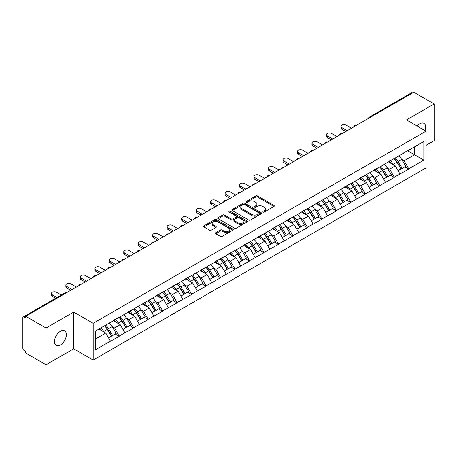 <?xml version="1.0" encoding="UTF-8"?>
<svg xmlns="http://www.w3.org/2000/svg" width="457" height="457" viewBox="0 0 457 457"><rect width="100%" height="100%" fill="white"/><g stroke="black" fill="none" stroke-linecap="round" stroke-linejoin="round"><path stroke-width="0.69" d="M263.004 212.065A0.903 0.52 0 0 0 264.277 212.065L273.954 206.478A1.291 0.743 0 0 0 274.331 205.953A1.291 0.743 0 0 0 273.954 205.427L257.559 195.962A1.291 0.743 0 0 0 255.737 195.962L246.06 201.548A0.903 0.52 0 0 0 245.797 201.914A0.903 0.52 0 0 0 246.06 202.285A0.903 0.52 0 0 0 247.334 202.285L248.585 201.56A4.124 2.382 0 0 1 254.418 201.56L255.783 202.348A4.124 2.382 0 0 1 256.988 204.033A4.124 2.382 0 0 1 255.783 205.719L254.532 206.438A0.903 0.52 0 0 0 254.269 206.81A0.903 0.52 0 0 0 254.532 207.175A0.903 0.52 0 0 0 255.806 207.175L257.057 206.45A4.124 2.382 0 0 1 262.889 206.45L264.255 207.244A4.124 2.382 0 0 1 265.46 208.923A4.124 2.382 0 0 1 264.255 210.608L263.004 211.328A0.903 0.52 0 0 0 262.741 211.7A0.903 0.52 0 0 0 263.004 212.065L263.004 211.328M60.433 331.239A8.397 4.85 -60 0 1 64.637 330.822A8.397 4.85 -60 0 1 65.922 337.552A8.397 4.85 -60 0 1 60.433 344.955A8.397 4.85 -60 0 1 56.234 345.372A8.397 4.85 -60 0 1 54.949 338.637A8.397 4.85 -60 0 1 60.433 331.239M417.104 126.046A8.397 4.85 -60 0 1 419.766 123.778A8.397 4.85 -60 0 1 423.965 123.361A8.397 4.85 -60 0 1 425.073 130.651M215.75 232.67A1.291 0.743 0 0 0 215.373 233.196A1.291 0.743 0 0 0 215.75 233.721L220.348 236.378A1.291 0.743 0 0 0 222.171 236.378L232.921 230.174A1.291 0.743 0 0 0 233.298 229.643A1.291 0.743 0 0 0 232.921 229.117L216.521 219.651A1.291 0.743 0 0 0 214.699 219.651L203.953 225.861A1.291 0.743 0 0 0 203.576 226.386A1.291 0.743 0 0 0 203.953 226.912L209.506 230.117A1.291 0.743 0 0 0 211.328 230.117L215.933 227.46A1.291 0.743 0 0 0 216.31 226.935A1.291 0.743 0 0 0 215.933 226.409L213.173 224.821A3.445 1.988 0 0 1 212.168 223.416A3.445 1.988 0 0 1 214.293 221.576A3.445 1.988 0 0 1 218.046 222.005L228.843 228.237A3.445 1.988 0 0 1 229.854 229.643A3.445 1.988 0 0 1 227.723 231.482A3.445 1.988 0 0 1 223.97 231.053L222.171 230.014A1.291 0.743 0 0 0 220.348 230.014L215.75 232.67L215.75 233.721L220.348 231.088L220.348 230.014M73.708 312.057L46.048 328.023L25.729 316.29L413.825 92.223L434.15 103.956L406.496 119.923L425.981 131.176L93.194 323.31L73.708 312.057L73.708 348.811L93.194 360.065L93.194 323.31M248.677 220.023A1.291 0.743 0 0 0 250.499 220.023L261.25 213.813A1.291 0.743 0 0 0 261.627 213.288A1.291 0.743 0 0 0 261.25 212.762L244.855 203.296A1.291 0.743 0 0 0 243.033 203.296L232.282 209.5A1.291 0.743 0 0 0 231.905 210.031A1.291 0.743 0 0 0 232.282 210.557L248.677 220.023M229.5 212.259A0.903 0.52 0 0 1 230.414 212.391L230.414 211.317L247.083 220.942A1.291 0.743 0 0 1 247.46 221.468A1.291 0.743 0 0 1 247.083 221.993L236.338 228.197A1.291 0.743 0 0 1 234.515 228.197L218.115 218.732L218.115 217.681A1.291 0.743 0 0 0 217.738 218.206A1.291 0.743 0 0 0 218.115 218.732M218.115 217.681L222.719 215.024A1.291 0.743 0 0 1 224.541 215.024L231.191 218.863A1.291 0.743 0 0 0 233.013 218.863L236.063 217.104A1.291 0.743 0 0 0 236.44 216.578A1.291 0.743 0 0 0 236.063 216.052L229.14 212.054A0.903 0.52 0 0 1 228.877 211.688A0.903 0.52 0 0 1 229.431 211.203A0.903 0.52 0 0 1 230.414 211.317M93.194 360.065L425.981 167.93L425.981 131.176M104.579 325.79A8.792 5.078 -120 0 1 107.589 329.308L111.691 336.078L115.261 334.01L119.226 336.301L114.587 327.943L112.016 326.458M119.226 336.301L95.33 349.776L95.33 331.131L423.85 141.459L423.85 160.104L408.769 168.816L404.131 160.778L401.56 159.293M394.123 158.625A8.792 5.078 -120 0 1 397.133 162.144L401.229 168.907L404.805 166.845L408.769 169.136L408.769 168.816M408.769 169.136L394.294 177.173L389.65 169.136L387.079 167.65M379.647 166.982A8.792 5.078 -120 0 1 382.658 170.501L386.753 177.265L390.329 175.202L394.294 177.493L394.294 177.173M394.294 177.493L379.813 185.531L375.174 177.493L372.604 176.008M365.172 175.339A8.792 5.078 -120 0 1 368.176 178.858L372.278 185.628L375.848 183.565L379.813 185.85L379.813 185.531M379.813 185.85L365.337 193.888L360.699 185.85L358.128 184.365M350.69 183.697A8.792 5.078 -120 0 1 353.701 187.216L357.802 193.985L361.373 191.923L365.337 194.208L365.337 193.888M365.337 194.208L350.862 202.245L346.217 194.208L343.647 192.723M336.215 192.054A8.792 5.078 -120 0 1 339.225 195.573L343.321 202.342L346.897 200.28L350.862 202.565L350.862 202.245M350.862 202.565L336.381 210.603L331.742 202.565L329.171 201.086M321.739 200.412A8.792 5.078 -120 0 1 324.75 203.936L328.846 210.7L332.416 208.638L336.381 210.928L336.381 210.603M336.381 210.928L321.905 218.966L317.267 210.928L314.696 209.443M307.258 208.775A8.792 5.078 -120 0 1 310.269 212.294L314.37 219.057L317.941 216.995L321.905 219.286L321.905 218.966M321.905 219.286L307.43 227.323L302.791 219.286L300.22 217.8M292.783 217.132A8.792 5.078 -120 0 1 295.793 220.651L299.889 227.415L303.465 225.352L307.43 227.643L307.43 227.323M307.43 227.643L292.948 235.681L288.31 227.643L285.739 226.158M278.307 225.49A8.792 5.078 -120 0 1 281.318 229.008L285.414 235.778L288.99 233.71L292.948 236.001L292.948 235.681M292.948 236.001L278.473 244.038L273.834 236.001L271.264 234.515M263.826 233.847A8.792 5.078 -120 0 1 266.837 237.366L270.938 244.135L274.508 242.073L278.473 244.358L278.473 244.038M278.473 244.358L263.997 252.395L259.359 244.358L256.788 242.873M249.351 242.204A8.792 5.078 -120 0 1 252.361 245.723L256.463 252.493L260.033 250.43L263.997 252.715L263.997 252.395M263.997 252.715L249.522 260.753L244.878 252.715L242.307 251.236M234.875 250.562A8.792 5.078 -120 0 1 237.886 254.086L241.982 260.85L245.558 258.788L249.522 261.078L249.522 260.753M249.522 261.078L235.041 269.11L230.402 261.078L227.832 259.593M220.4 258.925A8.792 5.078 -120 0 1 223.41 262.444L227.506 269.207L231.076 267.145L235.041 269.436L235.041 269.11M235.041 269.436L220.565 277.473L215.927 269.436L213.356 267.951M205.918 267.282A8.792 5.078 -120 0 1 208.929 270.801L213.031 277.565L216.601 275.502L220.565 277.793L220.565 277.473M220.565 277.793L206.09 285.831L201.446 277.793L198.875 276.308M191.443 275.64A8.792 5.078 -120 0 1 194.453 279.158L198.549 285.928L202.125 283.86L206.09 286.151L206.09 285.831M206.09 286.151L191.609 294.188L186.97 286.151L184.4 284.665M176.968 283.997A8.792 5.078 -120 0 1 179.978 287.516L184.074 294.285L187.644 292.223L191.609 294.508L191.609 294.188M191.609 294.508L177.133 302.545L172.495 294.508L169.924 293.023M162.486 292.354A8.792 5.078 -120 0 1 165.497 295.873L169.598 302.643L173.169 300.58L177.133 302.865L177.133 302.545M177.133 302.865L162.658 310.903L158.019 302.865L155.449 301.386M148.011 300.712A8.792 5.078 -120 0 1 151.021 304.236L155.117 311L158.693 308.938L162.658 311.228L162.658 310.903M162.658 311.228L148.182 319.26L143.538 311.228L140.967 309.743M133.535 309.075A8.792 5.078 -120 0 1 136.546 312.594L140.642 319.357L144.218 317.295L148.182 319.586L148.182 319.26M148.182 319.586L133.701 327.623L129.063 319.586L126.492 318.101M119.054 317.432A8.792 5.078 -120 0 1 122.065 320.951L126.166 327.715L129.737 325.652L133.701 327.943L133.701 327.623M133.701 327.943L119.226 335.981M114.307 319.854L119.226 317.335M114.587 327.943L120.248 324.676L113.102 320.551M124.887 332.713L120.248 324.676M128.783 311.491L133.701 308.978M129.063 319.586L134.724 316.318L127.577 312.188M139.362 324.35L134.724 316.318M143.264 303.134L148.182 300.615M143.538 311.228L149.199 307.955L142.053 303.831M153.843 315.993L149.199 307.955M157.739 294.776L162.658 292.257M158.019 302.865L163.68 299.598L156.534 295.473M168.319 307.635L163.68 299.598M172.215 286.419L177.133 283.9M172.495 294.508L178.156 291.24L171.009 287.116M182.794 299.278L178.156 291.24M186.69 278.062L191.609 275.542M186.97 286.151L192.631 282.883L185.485 278.759M197.27 290.92L192.631 282.883M201.171 269.704L206.09 267.185M201.446 277.793L207.107 274.526L199.96 270.401M211.751 282.563L207.107 274.526M215.647 261.341L220.565 258.828M215.927 269.436L221.588 266.168L214.442 262.038M226.226 274.206L221.588 266.168M230.122 252.984L235.041 250.465M230.402 261.078L236.063 257.805L228.917 253.681M240.702 265.843L236.063 257.805M244.604 244.626L249.522 242.107M244.878 252.715L250.539 249.448L243.392 245.323M255.183 257.485L250.539 249.448M259.079 236.269L263.997 233.75M259.359 244.358L265.02 241.09L257.874 236.966M269.659 249.128L265.02 241.09M273.554 227.912L278.473 225.392M273.834 236.001L279.495 232.733L272.349 228.609M284.134 240.77L279.495 232.733M288.03 219.554L292.948 217.035M288.31 227.643L293.971 224.376L286.825 220.251M298.61 232.413L293.971 224.376M302.511 211.191L307.43 208.678M302.791 219.286L308.446 216.018L301.306 211.888M313.091 224.056L308.446 216.018M316.987 202.834L321.905 200.315M317.267 210.928L322.928 207.655L315.781 203.531M327.566 215.693L322.928 207.655M331.462 194.476L336.381 191.957M331.742 202.565L337.403 199.298L330.257 195.173M342.042 207.335L337.403 199.298M345.943 186.119L350.862 183.6M346.217 194.208L351.879 190.94L344.732 186.816M356.523 198.978L351.879 190.94M360.419 177.762L365.337 175.242M360.699 185.85L366.36 182.583L359.213 178.458M370.998 190.62L366.36 182.583M374.894 169.404L379.813 166.885M375.174 177.493L380.835 174.226L373.689 170.101M385.474 182.263L380.835 174.226M389.375 161.047L394.294 158.528M389.65 169.136L395.311 165.868L388.164 161.738M399.955 173.906L395.311 165.868M412.437 93.028L370.393 117.295M369.804 117.638A1.971 1.137 120 0 1 370.301 117.243A1.971 1.137 60 0 0 369.319 117.146L411.357 92.874A1.971 1.137 60 0 1 412.34 92.971M403.851 152.684L408.769 150.17M404.131 160.778L414.568 154.746L414.568 146.817L423.85 141.459M407.701 150.781L423.85 160.104M425.981 145.429L434.15 140.71L434.15 103.956M46.048 328.023L46.048 364.777L25.729 353.044L25.729 351.439L24.244 350.582A1.971 1.137 -120 0 1 22.85 348.171L22.85 317.844A1.971 1.137 -120 0 1 23.256 316.941A1.971 1.137 -120 0 1 24.244 317.038L25.729 317.895L25.729 316.29M46.048 364.777L73.708 348.811M95.33 339.06L105.767 333.033L98.901 329.069M110.411 341.071L105.767 333.033M396.927 162.298L397.39 162.566M382.452 170.655L382.915 170.924M367.976 179.018L368.433 179.281M353.501 187.376L353.958 187.638M339.02 195.733L339.482 195.996M324.544 204.09L325.001 204.359M310.069 212.448L310.526 212.716M295.588 220.805L296.05 221.074M281.112 229.168L281.575 229.431M266.637 237.526L267.094 237.789M252.155 245.883L252.618 246.146M237.68 254.241L238.143 254.509M223.205 262.598L223.662 262.866M208.729 270.955L209.186 271.224M194.248 279.318L194.711 279.581M179.772 287.676L180.229 287.939M165.297 296.033L165.754 296.296M150.816 304.391L151.278 304.659M136.34 312.748L136.803 313.016M121.865 321.105L122.322 321.374M107.389 329.468L107.846 329.731M263.363 212.197L264.255 211.677A4.124 2.382 0 0 0 265.46 209.997L265.46 208.923M256.988 204.033L256.988 205.107A4.124 2.382 0 0 1 255.783 206.787L254.892 207.301M273.954 205.427L273.954 206.478L257.559 197.03A1.291 0.743 0 0 0 255.737 197.03L246.42 202.411M261.233 213.825L244.855 204.37A1.291 0.743 0 0 0 243.033 204.37L232.299 210.563M258.97 213.659A0.903 0.52 0 0 0 259.233 213.288A0.903 0.52 0 0 0 258.97 212.922L244.581 204.61A0.903 0.52 0 0 0 243.301 204.61L241.982 205.376A4.124 2.382 0 0 0 240.776 207.055A4.124 2.382 0 0 0 241.982 208.74L251.818 214.419A4.124 2.382 0 0 0 257.651 214.419L258.97 213.659L258.97 214.727A0.903 0.52 0 0 0 259.233 214.362L259.233 213.288M240.776 207.055L240.776 208.129A4.124 2.382 0 0 0 241.982 209.814L241.982 208.74M258.97 214.727L257.651 215.493A4.124 2.382 0 0 1 251.818 215.493L241.982 209.814M218.132 218.743L222.719 216.098L222.719 215.024M236.44 216.578L236.44 217.646A1.291 0.743 0 0 1 236.063 218.172L233.013 219.937A1.291 0.743 0 0 1 231.191 219.937L224.541 216.098A1.291 0.743 0 0 0 222.719 216.098M230.414 212.391L247.066 222.005M238.091 222.85A3.445 1.988 0 0 0 241.844 223.279A3.445 1.988 0 0 0 243.969 221.439A3.445 1.988 0 0 0 242.964 220.034L239.16 217.84A1.291 0.743 0 0 0 237.337 217.84L234.287 219.6A1.291 0.743 0 0 0 233.91 220.125A1.291 0.743 0 0 0 234.287 220.651L238.091 222.85L238.091 223.919A3.445 1.988 0 0 0 241.844 224.353A3.445 1.988 0 0 0 243.969 222.513L243.969 221.439M233.91 220.125L233.91 221.199A1.291 0.743 0 0 0 234.287 221.725L234.287 220.651M238.091 223.919L234.287 221.725M229.854 229.643L229.854 230.716A3.445 1.988 0 0 1 227.723 232.556A3.445 1.988 0 0 1 223.97 232.122L222.171 231.088A1.291 0.743 0 0 0 220.348 231.088M212.168 223.416L212.168 224.484A3.445 1.988 0 0 0 213.173 225.889L213.173 224.821M215.915 227.472L213.173 225.889M232.904 230.179L216.521 220.725A1.291 0.743 0 0 0 214.699 220.725L203.971 226.918M341.813 127.583L341.813 129.194A3.016 1.742 180 0 1 340.928 127.96L340.928 126.349A3.016 1.742 0 0 0 341.813 127.583L347.194 130.691M351.462 128.228L346.08 125.121A3.016 1.742 0 0 0 342.79 124.744A3.016 1.742 0 0 0 340.928 126.349M398.835 155.906A10.762 6.215 60 0 1 401.652 159.447L398.081 161.515A10.762 6.215 -120 0 0 395.259 157.968M398.081 161.515L402.177 168.279L405.753 166.217L401.652 159.447M401.229 168.907L402.177 168.279M404.805 166.845L405.753 166.217M389.107 161.195A8.792 5.078 60 0 1 391.535 163.686M390.484 160.727A10.762 6.215 60 0 1 393.3 164.274L393.706 164.937M398.11 170.712L400.972 168.976L396.876 162.206A10.762 6.215 -120 0 0 394.054 158.665M400.972 168.976L398.076 170.65M341.813 129.194L345.8 131.496M327.332 135.94L327.332 137.551A3.016 1.742 180 0 1 326.452 136.317L326.452 134.712A3.016 1.742 0 0 0 327.332 135.94L332.719 139.048M336.986 136.586L331.605 133.478A3.016 1.742 0 0 0 328.315 133.101A3.016 1.742 0 0 0 326.452 134.712M384.354 164.263A10.762 6.215 60 0 1 387.176 167.81L383.606 169.873A10.762 6.215 -120 0 0 380.784 166.325M383.606 169.873L387.702 176.636L391.278 174.574L387.176 167.81M386.753 177.265L387.702 176.636M390.329 175.202L391.278 174.574M374.631 169.553A8.792 5.078 60 0 1 377.059 172.043M376.002 169.084A10.762 6.215 60 0 1 378.824 172.632L379.23 173.3M383.634 179.07L386.496 177.333L382.4 170.57A10.762 6.215 -120 0 0 379.578 167.022M386.496 177.333L383.594 179.007M327.332 137.551L331.325 139.853M312.856 144.303L312.856 145.909A3.016 1.742 180 0 1 311.971 144.675L311.971 143.07A3.016 1.742 0 0 0 312.856 144.303L318.238 147.405M322.511 144.943L317.124 141.836A3.016 1.742 0 0 0 313.839 141.459A3.016 1.742 0 0 0 311.971 143.07M369.879 172.62A10.762 6.215 60 0 1 372.701 176.168L369.125 178.23A10.762 6.215 -120 0 0 366.308 174.683M369.125 178.23L373.226 184.994L376.797 182.931L372.701 176.168M372.278 185.628L373.226 184.994M375.848 183.565L376.797 182.931M360.156 177.916A8.792 5.078 60 0 1 362.578 180.401M361.527 177.442A10.762 6.215 60 0 1 364.349 180.989L364.755 181.657M369.153 187.427L372.021 185.691L367.919 178.927A10.762 6.215 -120 0 0 365.103 175.379M372.021 185.691L369.119 187.364M312.856 145.909L316.85 148.211M298.381 152.661L298.381 154.266A3.016 1.742 180 0 1 297.496 153.032L297.496 151.427A3.016 1.742 0 0 0 298.381 152.661L303.762 155.768M308.029 153.301L302.648 150.193A3.016 1.742 0 0 0 299.358 149.816A3.016 1.742 0 0 0 297.496 151.427M355.403 180.978A10.762 6.215 60 0 1 358.225 184.525L354.649 186.587A10.762 6.215 -120 0 0 351.827 183.04M354.649 186.587L358.751 193.357L362.321 191.289L358.225 184.525M357.802 193.985L358.751 193.357M361.373 191.923L362.321 191.289M345.675 186.273A8.792 5.078 60 0 1 348.103 188.758M347.052 185.799A10.762 6.215 60 0 1 349.868 189.347L350.273 190.015M354.678 195.785L357.54 194.048L353.444 187.284A10.762 6.215 -120 0 0 350.622 183.737M357.54 194.048L354.643 195.722M298.381 154.266L302.368 156.568M283.906 161.018L283.906 162.623A3.016 1.742 180 0 1 283.02 161.39L283.02 159.784A3.016 1.742 0 0 0 283.906 161.018L289.287 164.126M293.554 161.658L288.173 158.55A3.016 1.742 0 0 0 284.882 158.173A3.016 1.742 0 0 0 283.02 159.784M340.928 189.335A10.762 6.215 60 0 1 343.744 192.883L340.174 194.945A10.762 6.215 -120 0 0 337.352 191.397M340.174 194.945L344.27 201.714L347.846 199.652L343.744 192.883M343.321 202.342L344.27 201.714M346.897 200.28L347.846 199.652M331.199 194.631A8.792 5.078 60 0 1 333.627 197.116M332.57 194.156A10.762 6.215 60 0 1 335.392 197.704L335.798 198.372M340.202 204.142L343.064 202.411L338.968 195.642A10.762 6.215 -120 0 0 336.146 192.094M343.064 202.411L340.168 204.085M283.906 162.623L287.893 164.931M269.424 169.376L269.424 170.981A3.016 1.742 180 0 1 268.539 169.753L268.539 168.142A3.016 1.742 0 0 0 269.424 169.376L274.806 172.483M279.078 170.021L273.697 166.914A3.016 1.742 0 0 0 270.407 166.531A3.016 1.742 0 0 0 268.539 168.142M326.447 197.692A10.762 6.215 60 0 1 329.269 201.24L325.698 203.302A10.762 6.215 -120 0 0 322.876 199.755M325.698 203.302L329.794 210.071L333.364 208.009L329.269 201.24M328.846 210.7L329.794 210.071M332.416 208.638L333.364 208.009M316.724 202.988A8.792 5.078 60 0 1 319.146 205.479M318.095 202.52A10.762 6.215 60 0 1 320.917 206.061L321.322 206.73M325.721 212.505L328.589 210.768L324.487 203.999A10.762 6.215 -120 0 0 321.671 200.452M328.589 210.768L325.687 212.442M269.424 170.981L273.417 173.289M254.949 177.733L254.949 179.344A3.016 1.742 180 0 1 254.063 178.11L254.063 176.499A3.016 1.742 0 0 0 254.949 177.733L260.33 180.841M264.597 178.379L259.216 175.271A3.016 1.742 0 0 0 255.926 174.894A3.016 1.742 0 0 0 254.063 176.499M311.971 206.056A10.762 6.215 60 0 1 314.793 209.597L311.217 211.665A10.762 6.215 -120 0 0 308.401 208.118M311.217 211.665L315.319 218.429L318.889 216.367L314.793 209.597M314.37 219.057L315.319 218.429M317.941 216.995L318.889 216.367M302.243 211.345A8.792 5.078 60 0 1 304.67 213.836M303.619 210.877A10.762 6.215 60 0 1 306.441 214.424L306.841 215.087M311.246 220.862L314.108 219.126L310.012 212.356A10.762 6.215 -120 0 0 307.19 208.815M314.108 219.126L311.211 220.8M254.949 179.344L258.936 181.646M240.473 186.09L240.473 187.701A3.016 1.742 180 0 1 239.588 186.467L239.588 184.862A3.016 1.742 0 0 0 240.473 186.09L245.855 189.198M250.122 186.736L244.741 183.628A3.016 1.742 0 0 0 241.45 183.251A3.016 1.742 0 0 0 239.588 184.862M297.496 214.413A10.762 6.215 60 0 1 300.312 217.96L296.742 220.023A10.762 6.215 -120 0 0 293.92 216.475M296.742 220.023L300.837 226.786L304.413 224.724L300.312 217.96M299.889 227.415L300.837 226.786M303.465 225.352L304.413 224.724M287.767 219.703A8.792 5.078 60 0 1 290.195 222.193M289.144 219.234A10.762 6.215 60 0 1 291.96 222.782L292.366 223.444M296.77 229.22L299.632 227.483L295.536 220.72A10.762 6.215 -120 0 0 292.714 217.172M299.632 227.483L296.736 229.157M240.473 187.701L244.461 190.003M225.992 194.448L225.992 196.059A3.016 1.742 180 0 1 225.112 194.825L225.112 193.22A3.016 1.742 0 0 0 225.992 194.448L231.379 197.555M235.646 195.093L230.265 191.986A3.016 1.742 0 0 0 226.975 191.609A3.016 1.742 0 0 0 225.112 193.22M283.014 222.77A10.762 6.215 60 0 1 285.836 226.318L282.266 228.38A10.762 6.215 -120 0 0 279.444 224.833M282.266 228.38L286.362 235.144L289.938 233.081L285.836 226.318M285.414 235.778L286.362 235.144M288.99 233.71L289.938 233.081M273.292 228.066A8.792 5.078 60 0 1 275.714 230.551M274.663 227.592A10.762 6.215 60 0 1 277.485 231.139L277.89 231.808M282.295 237.577L285.157 235.841L281.055 229.077A10.762 6.215 -120 0 0 278.239 225.53M285.157 235.841L282.255 237.514M225.992 196.059L229.985 198.361M211.517 202.811L211.517 204.416A3.016 1.742 180 0 1 210.631 203.182L210.631 201.577A3.016 1.742 0 0 0 211.517 202.811L216.898 205.918M221.171 203.451L215.784 200.343A3.016 1.742 0 0 0 212.499 199.966A3.016 1.742 0 0 0 210.631 201.577M268.539 231.128A10.762 6.215 60 0 1 271.361 234.675L267.785 236.737A10.762 6.215 -120 0 0 264.969 233.19M267.785 236.737L271.886 243.501L275.457 241.439L271.361 234.675M270.938 244.135L271.886 243.501M274.508 242.073L275.457 241.439M258.816 236.423A8.792 5.078 60 0 1 261.238 238.908M260.187 235.949A10.762 6.215 60 0 1 263.009 239.497L263.409 240.165M267.813 245.935L270.681 244.198L266.58 237.434A10.762 6.215 -120 0 0 263.758 233.887M270.681 244.198L267.779 245.872M211.517 204.416L215.51 206.718M197.041 211.168L197.041 212.773A3.016 1.742 180 0 1 196.156 211.54L196.156 209.934A3.016 1.742 0 0 0 197.041 211.168L202.422 214.276M206.69 211.808L201.309 208.7A3.016 1.742 0 0 0 198.018 208.323A3.016 1.742 0 0 0 196.156 209.934M254.063 239.485A10.762 6.215 60 0 1 256.885 243.033L253.309 245.095A10.762 6.215 -120 0 0 250.487 241.547M253.309 245.095L257.405 251.864L260.981 249.802L256.885 243.033M256.463 252.493L257.405 251.864M260.033 250.43L260.981 249.802M244.335 244.781A8.792 5.078 60 0 1 246.763 247.266M245.712 244.306A10.762 6.215 60 0 1 248.528 247.854L248.934 248.522M253.338 254.292L256.2 252.561L252.104 245.792A10.762 6.215 -120 0 0 249.282 242.244M256.2 252.561L253.304 254.235M197.041 212.773L201.029 215.076M182.56 219.526L182.56 221.131A3.016 1.742 180 0 1 181.68 219.903L181.68 218.292A3.016 1.742 0 0 0 182.56 219.526L187.947 222.633M192.214 220.171L186.833 217.064A3.016 1.742 0 0 0 183.543 216.681A3.016 1.742 0 0 0 181.68 218.292M239.588 247.843A10.762 6.215 60 0 1 242.404 251.39L238.834 253.452A10.762 6.215 -120 0 0 236.012 249.905M238.834 253.452L242.93 260.222L246.506 258.159L242.404 251.39M241.982 260.85L242.93 260.222M245.558 258.788L246.506 258.159M229.86 253.138A8.792 5.078 60 0 1 232.287 255.629M231.231 252.664A10.762 6.215 60 0 1 234.053 256.211L234.458 256.88M238.862 262.655L241.724 260.918L237.629 254.149A10.762 6.215 -120 0 0 234.807 250.602M241.724 260.918L238.822 262.592M182.56 221.131L186.553 223.439M168.085 227.883L168.085 229.494A3.016 1.742 180 0 1 167.199 228.26L167.199 226.649A3.016 1.742 0 0 0 168.085 227.883L173.466 230.991M177.739 228.529L172.352 225.421A3.016 1.742 0 0 0 169.067 225.044A3.016 1.742 0 0 0 167.199 226.649M225.107 256.206A10.762 6.215 60 0 1 227.929 259.747L224.353 261.81A10.762 6.215 -120 0 0 221.536 258.268M224.353 261.81L228.454 268.579L232.025 266.517L227.929 259.747M227.506 269.207L228.454 268.579M231.076 267.145L232.025 266.517M215.384 261.495A8.792 5.078 60 0 1 217.806 263.986M216.755 261.027A10.762 6.215 60 0 1 219.577 264.574L219.983 265.237M224.381 271.012L227.249 269.276L223.147 262.507A10.762 6.215 -120 0 0 220.331 258.965M227.249 269.276L224.347 270.95M168.085 229.494L172.078 231.796M153.609 236.24L153.609 237.851A3.016 1.742 180 0 1 152.724 236.617L152.724 235.012A3.016 1.742 0 0 0 153.609 236.24L158.99 239.348M163.258 236.886L157.876 233.778A3.016 1.742 0 0 0 154.586 233.401A3.016 1.742 0 0 0 152.724 235.012M210.631 264.563A10.762 6.215 60 0 1 213.453 268.11L209.877 270.173A10.762 6.215 -120 0 0 207.055 266.625M209.877 270.173L213.979 276.936L217.549 274.874L213.453 268.11M213.031 277.565L213.979 276.936M216.601 275.502L217.549 274.874M200.903 269.853A8.792 5.078 60 0 1 203.331 272.343M202.28 269.384A10.762 6.215 60 0 1 205.102 272.932L205.501 273.594M209.906 279.37L212.768 277.633L208.672 270.87A10.762 6.215 -120 0 0 205.85 267.322M212.768 277.633L209.872 279.307M153.609 237.851L157.596 240.154M139.134 244.598L139.134 246.209A3.016 1.742 180 0 1 138.248 244.975L138.248 243.37A3.016 1.742 0 0 0 139.134 244.598L144.515 247.705M148.782 245.243L143.401 242.136A3.016 1.742 0 0 0 140.11 241.759A3.016 1.742 0 0 0 138.248 243.37M196.156 272.92A10.762 6.215 60 0 1 198.972 276.468L195.402 278.53A10.762 6.215 -120 0 0 192.58 274.983M195.402 278.53L199.498 285.294L203.074 283.231L198.972 276.468M198.549 285.928L199.498 285.294M202.125 283.86L203.074 283.231M186.427 278.216A8.792 5.078 60 0 1 188.855 280.701M187.804 277.742A10.762 6.215 60 0 1 190.62 281.289L191.026 281.958M195.43 287.727L198.292 285.991L194.196 279.227A10.762 6.215 -120 0 0 191.374 275.68M198.292 285.991L195.396 287.664M139.134 246.209L143.121 248.511M124.652 252.961L124.652 254.566A3.016 1.742 180 0 1 123.773 253.332L123.773 251.727A3.016 1.742 0 0 0 124.652 252.961L130.034 256.069M134.307 253.601L128.925 250.493A3.016 1.742 0 0 0 125.635 250.116A3.016 1.742 0 0 0 123.773 251.727M181.675 281.278A10.762 6.215 60 0 1 184.497 284.825L180.926 286.887A10.762 6.215 -120 0 0 178.104 283.34M180.926 286.887L185.022 293.651L188.592 291.589L184.497 284.825M184.074 294.285L185.022 293.651M187.644 292.223L188.592 291.589M171.952 286.573A8.792 5.078 60 0 1 174.374 289.058M173.323 286.099A10.762 6.215 60 0 1 176.145 289.647L176.551 290.315M180.955 296.085L183.817 294.348L179.715 287.584A10.762 6.215 -120 0 0 176.899 284.037M183.817 294.348L180.915 296.022M124.652 254.566L128.645 256.868M110.177 261.318L110.177 262.924A3.016 1.742 180 0 1 109.292 261.69L109.292 260.084A3.016 1.742 0 0 0 110.177 261.318L115.558 264.426M119.825 261.958L114.444 258.851A3.016 1.742 0 0 0 111.154 258.473A3.016 1.742 0 0 0 109.292 260.084M167.199 289.635A10.762 6.215 60 0 1 170.021 293.183L166.445 295.245A10.762 6.215 -120 0 0 163.629 291.697M166.445 295.245L170.547 302.014L174.117 299.952L170.021 293.183M169.598 302.643L170.547 302.014M173.169 300.58L174.117 299.952M157.471 294.931A8.792 5.078 60 0 1 159.899 297.416M158.847 294.457A10.762 6.215 60 0 1 161.669 298.004L162.069 298.672M166.474 304.442L169.341 302.711L165.24 295.942A10.762 6.215 -120 0 0 162.418 292.394M169.341 302.711L166.439 304.385M110.177 262.924L114.17 265.226M95.702 269.676L95.702 271.281A3.016 1.742 180 0 1 94.816 270.053L94.816 268.442A3.016 1.742 0 0 0 95.702 269.676L101.083 272.783M105.35 270.315L99.969 267.214A3.016 1.742 0 0 0 96.678 266.831A3.016 1.742 0 0 0 94.816 268.442M152.724 297.993A10.762 6.215 60 0 1 155.54 301.54L151.97 303.602A10.762 6.215 -120 0 0 149.148 300.055M151.97 303.602L156.066 310.372L159.642 308.309L155.54 301.54M155.117 311L156.066 310.372M158.693 308.938L159.642 308.309M142.995 303.288A8.792 5.078 60 0 1 145.423 305.779M144.372 302.814A10.762 6.215 60 0 1 147.188 306.361L147.594 307.03M151.998 312.805L154.86 311.068L150.764 304.299A10.762 6.215 -120 0 0 147.942 300.752M154.86 311.068L151.964 312.742M95.702 271.281L99.689 273.589M81.22 278.033L81.22 279.638A3.016 1.742 180 0 1 80.341 278.41L80.341 276.799A3.016 1.742 0 0 0 81.22 278.033L86.607 281.141M90.874 278.679L85.493 275.571A3.016 1.742 0 0 0 82.203 275.194A3.016 1.742 0 0 0 80.341 276.799M138.243 306.35A10.762 6.215 60 0 1 141.064 309.897L137.494 311.96A10.762 6.215 -120 0 0 134.672 308.418M137.494 311.96L141.59 318.729L145.166 316.667L141.064 309.897M140.642 319.357L141.59 318.729M144.218 317.295L145.166 316.667M128.52 311.645A8.792 5.078 60 0 1 130.942 314.136M129.891 311.177A10.762 6.215 60 0 1 132.713 314.719L133.118 315.387M137.523 321.162L140.385 319.426L136.289 312.657A10.762 6.215 -120 0 0 133.467 309.115M140.385 319.426L137.483 321.1M81.22 279.638L85.213 281.946M66.745 286.39L66.745 288.001A3.016 1.742 180 0 1 65.859 286.768L65.859 285.162A3.016 1.742 0 0 0 66.745 286.39L72.126 289.498M76.399 287.036L71.012 283.928A3.016 1.742 0 0 0 67.727 283.551A3.016 1.742 0 0 0 65.859 285.162M123.767 314.713A10.762 6.215 60 0 1 126.589 318.261L123.013 320.323A10.762 6.215 -120 0 0 120.197 316.775M123.013 320.323L127.115 327.086L130.685 325.024L126.589 318.261M126.166 327.715L127.115 327.086M129.737 325.652L130.685 325.024M114.044 320.003A8.792 5.078 60 0 1 116.466 322.493M115.415 319.534A10.762 6.215 60 0 1 118.237 323.082L118.637 323.745M123.042 329.52L125.909 327.783L121.808 321.02A10.762 6.215 -120 0 0 118.991 317.472M125.909 327.783L123.007 329.457M66.745 288.001L70.738 290.304M52.269 294.748L52.269 296.359A3.016 1.742 180 0 1 51.384 295.125L51.384 293.52A3.016 1.742 0 0 0 52.269 294.748L56.982 297.473M61.249 295.005L56.537 292.286A3.016 1.742 0 0 0 53.246 291.909A3.016 1.742 0 0 0 51.384 293.52M109.292 323.07A10.762 6.215 60 0 1 112.114 326.618L108.538 328.68A10.762 6.215 -120 0 0 105.716 325.133M108.538 328.68L112.639 335.444L116.209 333.382L112.114 326.618M111.691 336.078L112.639 335.444M115.261 334.01L116.209 333.382M99.803 328.549A8.792 5.078 60 0 1 101.991 330.851M100.94 327.892A10.762 6.215 60 0 1 103.756 331.439L104.162 332.108M108.566 337.877L111.428 336.141L107.332 329.377A10.762 6.215 -120 0 0 104.51 325.83M111.428 336.141L108.532 337.814M52.269 296.359L55.588 298.272M66.374 292.823L24.244 317.038M66.779 292.589A1.971 1.137 -60 0 0 66.282 292.766A1.971 1.137 -120 0 0 65.3 292.669L23.256 316.941M355.323 125.995A1.971 1.137 120 0 1 355.826 125.601A1.971 1.137 -60 0 1 356.323 125.418M340.848 134.358A1.971 1.137 120 0 1 341.35 133.958A1.971 1.137 -60 0 1 341.847 133.781M326.372 142.715A1.971 1.137 120 0 1 326.869 142.316A1.971 1.137 -60 0 1 327.372 142.138M311.891 151.073A1.971 1.137 120 0 1 312.394 150.679A1.971 1.137 -60 0 1 312.891 150.496M297.416 159.43A1.971 1.137 120 0 1 297.918 159.036A1.971 1.137 -60 0 1 298.415 158.853M282.94 167.788A1.971 1.137 120 0 1 283.437 167.393A1.971 1.137 -60 0 1 283.94 167.211M268.465 176.145A1.971 1.137 120 0 1 268.962 175.751A1.971 1.137 -60 0 1 269.464 175.568M253.983 184.508A1.971 1.137 120 0 1 254.486 184.108A1.971 1.137 -60 0 1 254.983 183.931M239.508 192.865A1.971 1.137 120 0 1 240.005 192.466A1.971 1.137 -60 0 1 240.508 192.288M225.033 201.223A1.971 1.137 120 0 1 225.53 200.829A1.971 1.137 -60 0 1 226.032 200.646M210.551 209.58A1.971 1.137 120 0 1 211.054 209.186A1.971 1.137 -60 0 1 211.551 209.003M196.076 217.938A1.971 1.137 120 0 1 196.579 217.543A1.971 1.137 -60 0 1 197.076 217.361M181.6 226.295A1.971 1.137 120 0 1 182.097 225.901A1.971 1.137 -60 0 1 182.6 225.718M167.119 234.652A1.971 1.137 120 0 1 167.622 234.258A1.971 1.137 -60 0 1 168.119 234.075M152.644 243.015A1.971 1.137 120 0 1 153.146 242.616A1.971 1.137 -60 0 1 153.643 242.439M138.168 251.373A1.971 1.137 120 0 1 138.665 250.979A1.971 1.137 -60 0 1 139.168 250.796M123.693 259.73A1.971 1.137 120 0 1 124.19 259.336A1.971 1.137 -60 0 1 124.692 259.153M109.212 268.088A1.971 1.137 120 0 1 109.714 267.693A1.971 1.137 -60 0 1 110.211 267.511M94.736 276.445A1.971 1.137 120 0 1 95.233 276.051A1.971 1.137 -60 0 1 95.736 275.868M80.261 284.802A1.971 1.137 120 0 1 80.758 284.408A1.971 1.137 -60 0 1 81.26 284.225M264.255 211.677L264.255 210.608M254.532 207.175L254.532 206.438M255.783 206.787L255.783 205.719M246.06 202.285L246.06 201.548M255.737 197.03L255.737 195.962M257.559 197.03L257.559 195.962M232.282 210.557L232.282 209.5M243.033 204.37L243.033 203.296M244.855 204.37L244.855 203.296M261.25 213.813L261.25 212.762M251.818 215.493L251.818 214.419M257.651 215.493L257.651 214.419M224.541 216.098L224.541 215.024M231.191 219.937L231.191 218.863M233.013 219.937L233.013 218.863M236.063 218.172L236.063 217.104M247.083 221.993L247.083 220.942M222.171 231.088L222.171 230.014M223.97 232.122L223.97 231.053M215.933 227.46L215.933 226.409M203.953 226.912L203.953 225.861M214.699 220.725L214.699 219.651M216.521 220.725L216.521 219.651M232.921 230.174L232.921 229.117M396.876 162.206L393.3 164.274M382.4 170.57L378.824 172.632M367.919 178.927L364.349 180.989M353.444 187.284L349.868 189.347M338.968 195.642L335.392 197.704M324.487 203.999L320.917 206.061M310.012 212.356L306.441 214.424M295.536 220.72L291.96 222.782M281.055 229.077L277.485 231.139M266.58 237.434L263.009 239.497M252.104 245.792L248.528 247.854M237.629 254.149L234.053 256.211M223.147 262.507L219.577 264.574M208.672 270.87L205.102 272.932M194.196 279.227L190.62 281.289M179.715 287.584L176.145 289.647M165.24 295.942L161.669 298.004M150.764 304.299L147.188 306.361M136.289 312.657L132.713 314.719M121.808 321.02L118.237 323.082M107.332 329.377L103.756 331.439M369.319 117.146A1.971 1.971 0 0 0 368.371 118.466M356.454 125.344A1.971 1.971 0 0 0 353.895 126.823M341.979 133.701A1.971 1.971 0 0 0 339.42 135.181M327.503 142.058A1.971 1.971 0 0 0 324.938 143.538M313.022 150.422A1.971 1.971 0 0 0 310.463 151.895M298.547 158.779A1.971 1.971 0 0 0 295.987 160.258M284.071 167.136A1.971 1.971 0 0 0 281.506 168.616M269.596 175.494A1.971 1.971 0 0 0 267.031 176.973M255.115 183.851A1.971 1.971 0 0 0 252.555 185.331M240.639 192.208A1.971 1.971 0 0 0 238.08 193.688M226.164 200.572A1.971 1.971 0 0 0 223.599 202.045M211.682 208.929A1.971 1.971 0 0 0 209.123 210.409M197.207 217.286A1.971 1.971 0 0 0 194.648 218.766M182.731 225.644A1.971 1.971 0 0 0 180.167 227.123M168.25 234.001A1.971 1.971 0 0 0 165.691 235.481M153.775 242.359A1.971 1.971 0 0 0 151.216 243.838M139.299 250.722A1.971 1.971 0 0 0 136.734 252.195M124.824 259.079A1.971 1.971 0 0 0 122.259 260.559M110.343 267.436A1.971 1.971 0 0 0 107.783 268.916M95.867 275.794A1.971 1.971 0 0 0 93.308 277.273M81.392 284.151A1.971 1.971 0 0 0 78.827 285.631M66.911 292.509A1.971 1.971 0 0 0 65.3 292.669"/></g></svg>
